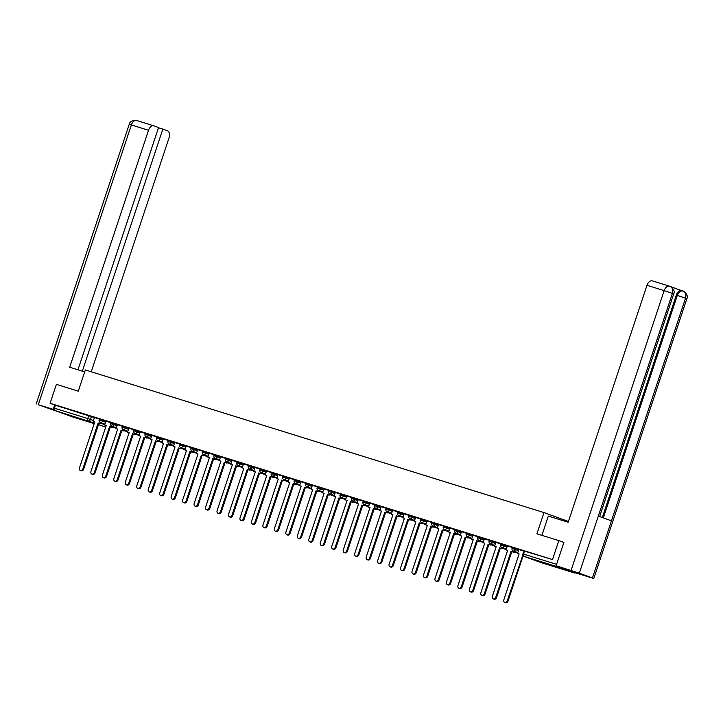 <?xml version="1.0" encoding="UTF-8"?>
<svg xmlns="http://www.w3.org/2000/svg" width="723" height="723" viewBox="0 0 723 723"><rect width="100%" height="100%" fill="white"/><g stroke="black" fill="none" stroke-linecap="round" stroke-linejoin="round"><path stroke-width="1.08" d="M105.92 421.175L99.521 418.979L99.168 420.027L105.576 422.214M117.397 424.735L110.99 422.539L110.637 423.588L117.045 425.784M128.866 428.305L122.458 426.109L122.106 427.157L128.513 429.354M140.334 431.875L133.927 429.679L133.574 430.727L139.982 432.914M151.803 435.436L145.395 433.24L145.043 434.288L151.45 436.484M163.271 439.006L156.864 436.809L156.511 437.858L162.919 440.054M174.74 442.575L168.332 440.379L167.989 441.428L174.388 443.615M186.209 446.136L179.801 443.94L179.458 444.988L185.856 447.185M197.677 449.706L191.27 447.51L190.926 448.558L197.334 450.754M209.146 453.276L202.738 451.08L202.395 452.128L208.802 454.315M220.614 456.837L214.207 454.64L213.863 455.689L220.271 457.885M232.083 460.406L225.675 458.21L225.332 459.259L231.74 461.455M243.552 463.976L237.144 461.78L236.801 462.828L243.208 465.016M255.02 467.537L248.622 465.341L248.269 466.389L254.677 468.585M266.498 471.107L260.09 468.911L259.738 469.959L266.145 472.155M277.966 474.677L271.559 472.481L271.206 473.529L277.614 475.716M289.435 478.237L283.027 476.041L282.675 477.09L289.083 479.286M300.904 481.807L294.496 479.611L294.144 480.659L300.551 482.856M312.372 485.377L305.965 483.181L305.612 484.22L312.02 486.416M323.841 488.938L317.433 486.742L317.081 487.79L323.488 489.986M335.309 492.508L328.902 490.311L328.558 491.36L334.957 493.556M346.778 496.077L340.37 493.881L340.027 494.921L346.425 497.117M358.247 499.638L351.839 497.442L351.495 498.49L357.903 500.687M369.715 503.208L363.308 501.012L362.964 502.06L369.372 504.256M381.184 506.778L374.776 504.582L374.433 505.621L380.84 507.817M392.652 510.339L386.245 508.142L385.901 509.191L392.309 511.387M404.121 513.908L397.713 511.712L397.37 512.761L403.777 514.957M415.589 517.469L409.191 515.282L408.838 516.321L415.246 518.518M427.067 521.039L420.659 518.843L420.307 519.891L426.715 522.087M438.536 524.609L432.128 522.413L431.776 523.461L438.183 525.657M450.004 528.17L443.597 525.983L443.244 527.022L449.652 529.218M461.473 531.739L455.065 529.543L454.713 530.592L461.12 532.788M472.941 535.309L466.534 533.113L466.181 534.161L472.589 536.358M484.41 538.87L478.002 536.683L477.65 537.722L484.058 539.918M495.879 542.44L489.471 540.244L489.128 541.292L495.526 543.488M507.347 546.01L500.94 543.813L500.596 544.862L506.995 547.058M518.816 549.57L512.408 547.383L512.065 548.423L518.472 550.619M559.349 568.079L547.212 563.895L559.349 568.079M79.702 418.915L67.555 414.731L79.702 418.915M72.219 416.791A2.006 1.283 -72.7 0 1 72.183 416.782L55.029 410.537A2.006 1.283 -72.7 0 1 54.46 408.197L55.436 405.242L94.451 417.605M558.825 540.614L536.918 533.8L543.976 512.58L85.35 369.95L78.292 391.17L56.385 384.356L50.086 403.298L552.526 559.548L558.825 540.614L563.66 542.377M55.436 405.242L50.086 403.298M72.183 416.782A2.006 1.283 -72.7 0 1 72.146 416.773L94.198 423.624L72.183 416.782M556.827 566.01A2.006 1.283 107.3 0 0 557.469 566.787L574.586 573.023A2.006 1.283 107.3 0 0 574.622 573.032A2.006 1.283 107.3 0 0 575.553 572.833M524.573 551.143L523.597 554.089L522.901 553.899L523.877 550.944L552.526 559.548M523.832 551.08L518.798 549.516L517.532 553.429L519.114 553.917L503.859 599.792A2.305 1.771 -70 0 0 504.762 602.485A2.305 1.771 -70 0 0 507.239 600.84L522.874 555.092M512.363 547.519L507.329 545.946L506.064 549.86L507.645 550.357L492.39 596.222A2.305 1.771 -70 0 0 493.294 598.915A2.305 1.771 -70 0 0 495.77 597.27L511.025 551.405L513.393 552.182L513.746 551.116M500.894 543.949L495.861 542.386L494.595 546.299L496.177 546.787L480.922 592.652A2.305 1.771 -70 0 0 481.816 595.345A2.305 1.771 -70 0 0 484.302 593.71L499.557 547.835L501.925 548.612L502.277 547.546M489.426 540.379L484.392 538.816L483.127 542.729L484.708 543.217L469.453 589.091A2.305 1.771 -70 0 0 470.348 591.785A2.305 1.771 -70 0 0 472.833 590.14L488.088 544.274L490.456 545.052L490.809 543.985M472.914 535.246L477.957 536.818M466.489 533.249L461.446 531.685L460.19 535.598L461.771 536.086L446.507 581.952A2.305 1.771 -70 0 0 447.41 584.645A2.305 1.771 -70 0 0 449.896 583.009L465.151 537.135L467.519 537.912L467.871 536.846M455.02 529.679L449.977 528.115L448.721 532.029L450.302 532.517L435.038 578.391A2.305 1.771 -70 0 0 435.942 581.084A2.305 1.771 -70 0 0 438.427 579.439L453.683 533.574L456.05 534.351L456.403 533.285M443.551 526.118L438.509 524.546L437.252 528.459L438.834 528.956L423.57 574.821A2.305 1.771 -70 0 0 424.473 577.514A2.305 1.771 -70 0 0 426.959 575.87L442.214 530.004L444.582 530.781L444.934 529.715M432.083 522.548L427.04 520.985L425.784 524.898L427.365 525.386L412.101 571.251A2.305 1.771 -70 0 0 413.005 573.945A2.305 1.771 -70 0 0 415.481 572.309L430.745 526.434L433.113 527.212L433.466 526.145M420.614 518.978L415.571 517.415L414.315 521.328L415.888 521.816L400.632 567.691A2.305 1.771 -70 0 0 401.536 570.384A2.305 1.771 -70 0 0 404.012 568.739L419.277 522.874L421.645 523.651L421.997 522.584M409.146 515.418L404.103 513.845L402.847 517.758L404.419 518.255L389.164 564.121A2.305 1.771 -70 0 0 390.068 566.814A2.305 1.771 -70 0 0 392.544 565.169L407.808 519.304L410.167 520.081L410.528 519.015M397.668 511.848L392.634 510.284L391.369 514.198L392.951 514.686L377.695 560.551A2.305 1.771 -70 0 0 378.599 563.244A2.305 1.771 -70 0 0 381.075 561.608L396.34 515.734L398.698 516.511L399.06 515.445M386.199 508.278L381.166 506.715L379.9 510.628L381.482 511.116L366.227 556.99A2.305 1.771 -70 0 0 367.13 559.683A2.305 1.771 -70 0 0 369.607 558.039L384.862 512.173L387.23 512.95L387.591 511.884M374.731 504.717L369.697 503.145L368.432 507.058L370.013 507.555L354.758 553.42A2.305 1.771 -70 0 0 355.662 556.114A2.305 1.771 -70 0 0 358.138 554.469L373.393 508.603L375.761 509.381L376.123 508.314M363.262 501.147L358.228 499.584L356.963 503.497L358.545 503.985L343.289 549.851A2.305 1.771 -70 0 0 344.193 552.544A2.305 1.771 -70 0 0 346.669 550.908L361.925 505.034L364.293 505.82L364.645 504.744M351.794 497.578L346.76 496.014L345.495 499.927L347.076 500.415L331.821 546.29A2.305 1.771 -70 0 0 332.716 548.983A2.305 1.771 -70 0 0 335.201 547.338L350.456 501.473L352.824 502.25L353.176 501.184M340.325 494.017L335.291 492.444L334.026 496.358L335.608 496.855L320.352 542.72A2.305 1.771 -70 0 0 321.247 545.413A2.305 1.771 -70 0 0 323.732 543.768L338.988 497.903L341.355 498.68L341.708 497.614M328.857 490.447L323.823 488.884L322.557 492.797L324.139 493.285L308.884 539.15A2.305 1.771 -70 0 0 309.778 541.843A2.305 1.771 -70 0 0 312.264 540.208L327.519 494.333L329.887 495.119L330.239 494.044M317.388 486.877L312.345 485.314L311.089 489.227L312.67 489.715L297.415 535.589A2.305 1.771 -70 0 0 298.31 538.283A2.305 1.771 -70 0 0 300.795 536.638L316.05 490.772L318.418 491.55L318.771 490.483M305.919 483.316L300.876 481.744L299.62 485.657L301.202 486.154L285.937 532.02A2.305 1.771 -70 0 0 286.841 534.713A2.305 1.771 -70 0 0 289.327 533.068L304.582 487.203L306.95 487.98L307.302 486.913M294.451 479.747L289.408 478.183L288.152 482.096L289.733 482.584L274.469 528.45A2.305 1.771 -70 0 0 275.373 531.143A2.305 1.771 -70 0 0 277.858 529.507L293.113 483.633L295.481 484.419L295.834 483.344M282.982 476.177L277.975 474.631M271.514 472.616L266.471 471.044L265.214 474.957L266.796 475.454L251.532 521.319A2.305 1.771 -70 0 0 252.435 524.012A2.305 1.771 -70 0 0 254.912 522.368L270.176 476.502L272.544 477.279L272.896 476.213M260.045 469.046L255.002 467.483L253.746 471.396L255.318 471.884L240.063 517.749A2.305 1.771 -70 0 0 240.967 520.443A2.305 1.771 -70 0 0 243.443 518.807L258.707 472.932L261.075 473.719L261.428 472.643M248.576 465.476L243.534 463.913L242.268 467.826L243.85 468.314L228.595 514.189A2.305 1.771 -70 0 0 229.498 516.882A2.305 1.771 -70 0 0 231.975 515.237L247.239 469.372L249.598 470.149L249.959 469.082M237.099 461.916L232.065 460.343L230.8 464.256L232.381 464.753L217.126 510.619A2.305 1.771 -70 0 0 218.03 513.312A2.305 1.771 -70 0 0 220.506 511.667L235.77 465.802L238.129 466.579L238.491 465.513M225.63 458.346L220.596 456.782L219.331 460.696L220.913 461.184L205.657 507.049A2.305 1.771 -70 0 0 206.561 509.742A2.305 1.771 -70 0 0 209.037 508.106L224.293 462.241L226.661 463.018L227.022 461.943M214.162 454.776L209.128 453.213L207.863 457.126L209.444 457.614L194.189 503.488A2.305 1.771 -70 0 0 195.093 506.181A2.305 1.771 -70 0 0 197.569 504.537L212.824 458.671L215.192 459.448L215.553 458.382M202.693 451.215L197.659 449.643L196.394 453.556L197.975 454.053L182.72 499.918A2.305 1.771 -70 0 0 183.624 502.612A2.305 1.771 -70 0 0 186.1 500.967L201.356 455.101L203.723 455.879L204.076 454.812M191.224 447.645L186.191 446.082L184.925 449.995L186.507 450.483L171.252 496.349A2.305 1.771 -70 0 0 172.146 499.042A2.305 1.771 -70 0 0 174.632 497.406L189.887 451.541L192.255 452.318L192.607 451.251M179.756 444.076L174.722 442.512L173.457 446.425L175.038 446.913L159.783 492.788A2.305 1.771 -70 0 0 160.678 495.481A2.305 1.771 -70 0 0 163.163 493.836L178.418 447.971L180.786 448.748L181.139 447.682M168.287 440.515L163.253 438.942L161.988 442.856L163.57 443.353L148.314 489.218A2.305 1.771 -70 0 0 149.209 491.911A2.305 1.771 -70 0 0 151.694 490.266L166.95 444.401L169.318 445.178L169.67 444.112M156.819 436.945L151.776 435.382L150.52 439.295L152.101 439.783L136.846 485.648A2.305 1.771 -70 0 0 137.741 488.341A2.305 1.771 -70 0 0 140.226 486.706L155.481 440.84L157.849 441.617L158.201 440.551M145.35 433.384L140.307 431.812L139.051 435.725L140.633 436.222L125.368 482.087A2.305 1.771 -70 0 0 126.272 484.781A2.305 1.771 -70 0 0 128.757 483.136L144.013 437.27L146.38 438.048L146.733 436.981M133.882 429.814L128.839 428.242L127.582 432.155L129.164 432.652L113.9 478.518A2.305 1.771 -70 0 0 114.803 481.211A2.305 1.771 -70 0 0 117.289 479.566L132.544 433.701L134.912 434.478L135.264 433.411M122.413 426.245L117.37 424.681L116.114 428.594L117.695 429.082L102.431 474.948A2.305 1.771 -70 0 0 103.335 477.641A2.305 1.771 -70 0 0 105.82 476.005L121.075 430.14L123.443 430.917L123.796 429.851M110.944 422.684L105.938 421.129M568.423 521.482L543.976 512.58M99.476 419.114L94.433 417.551L93.177 421.455L94.749 421.952L79.494 467.817A2.305 1.771 -70 0 0 80.398 470.51A2.305 1.771 -70 0 0 82.874 468.865L98.138 423L100.506 423.777L100.859 422.711M507.239 600.84L508.025 601.129A2.305 1.771 110 0 1 505.549 602.765L504.762 602.485M517.532 553.429L519.105 553.963M508.025 601.129L523.145 555.662M541.907 535.345L548.314 516.077L568.17 522.25L646.995 285.296A6.019 3.859 -72.7 0 1 652.408 280.876A6.019 3.859 -72.7 0 1 652.517 280.913L669.462 286.181M592.453 577.948L611.441 520.849L598.328 516.068L579.331 573.167L593.782 578.49L576.683 573.24L556.132 565.757L563.886 542.44M579.331 573.167L556.132 565.757M681.789 290.709L670.808 286.715M602.331 517.532L676.312 295.12A6.019 3.859 -72.7 0 1 681.735 290.691A6.019 3.859 -72.7 0 1 681.843 290.727L682.611 290.971M599.638 516.556L673.7 293.927L672.399 293.402C673.303 289.851 672.453 287.492 669.86 286.308L669.57 286.209A6.019 3.859 -72.7 0 1 669.688 286.254L669.86 286.308M673.7 293.927C675.906 290.393 670.04 285.585 670.031 286.362L669.995 286.353M593.782 578.49L686.85 298.716L685.521 298.174C686.425 294.641 685.594 292.282 683.009 291.098L683 291.098M686.85 298.716C689.064 295.174 683.163 290.366 683.172 291.152L683.145 291.143M84.708 371.902L69.697 367.23L148.522 130.285L131.351 124.943L38.283 404.717L53.249 409.363L54.704 404.979M91.234 371.785L169.074 137.768A6.019 3.859 107.3 0 0 167.347 130.736L162.847 129.101L82.323 371.161M38.283 404.717L64.004 413.8M54.397 409.787L53.249 409.363M77.957 369.796L158.554 127.537L154.044 125.892A6.019 3.859 107.3 0 0 153.936 125.856A6.019 3.859 107.3 0 0 148.522 130.285M158.482 127.745L162.847 129.101M495.77 597.27L496.556 597.56A2.305 1.771 110 0 1 494.071 599.204L493.294 598.915M506.064 549.86L507.636 550.393M512.969 550.799L512.607 551.893M496.556 597.56L511.812 551.694L513.393 552.182M511.812 551.694L511.025 551.405M484.302 593.71L485.088 593.99A2.305 1.771 110 0 1 482.603 595.635L481.816 595.345M494.595 546.299L496.168 546.823M501.5 547.239L501.138 548.332M513.511 551.821L514.496 552.001M513.529 551.785L514.451 552.11M485.088 593.99L500.343 548.124L501.925 548.612M500.343 548.124L499.557 547.835M472.833 590.14L473.619 590.429A2.305 1.771 110 0 1 471.134 592.065L470.348 591.785M483.127 542.729L484.699 543.262M490.031 543.669L489.67 544.762M502.042 548.251L503.027 548.432M502.06 548.215L502.982 548.549M473.619 590.429L488.875 544.555L490.456 545.052M488.875 544.555L488.088 544.274M461.364 586.57L462.151 586.859A2.305 1.771 110 0 1 459.665 588.504L458.879 588.215A2.305 1.771 -70 0 0 461.364 586.57L476.62 540.705L478.988 541.482L479.34 540.415M472.959 535.264L471.658 539.159L473.24 539.656L457.984 585.522A2.305 1.771 -70 0 0 458.879 588.215M471.658 539.159L473.222 539.692M478.563 540.099L478.201 541.193M490.574 544.69L491.559 544.862M490.592 544.645L491.513 544.979M462.151 586.859L477.406 540.994L478.988 541.482M477.406 540.994L476.62 540.705M449.896 583.009L450.682 583.289A2.305 1.771 110 0 1 448.197 584.934L447.41 584.645M460.19 535.598L461.753 536.123M467.094 536.538L466.733 537.632M479.105 541.12L480.09 541.301M479.123 541.084L480.045 541.41M450.682 583.289L465.937 537.424L467.519 537.912M465.937 537.424L465.151 537.135M438.427 579.439L439.213 579.729A2.305 1.771 110 0 1 436.728 581.364L435.942 581.084M448.721 532.029L450.284 532.562M455.626 532.968L455.264 534.062M467.636 537.55L468.612 537.731M467.654 537.514L468.576 537.849M439.213 579.729L454.469 533.854L456.05 534.351M454.469 533.854L453.683 533.574M426.959 575.87L427.745 576.159A2.305 1.771 110 0 1 425.26 577.804L424.473 577.514M437.252 528.459L438.816 528.992M444.157 529.399L443.795 530.492M456.168 533.99L457.144 534.161M456.186 533.945L457.108 534.279M427.745 576.159L443 530.293L444.582 530.781M443 530.293L442.214 530.004M415.481 572.309L416.267 572.589A2.305 1.771 110 0 1 413.791 574.234L413.005 573.945M425.784 524.898L427.347 525.422M432.688 525.838L432.327 526.931M444.699 530.42L445.675 530.601M444.708 530.384L445.639 530.709M416.267 572.589L431.532 526.724L433.113 527.212M431.532 526.724L430.745 526.434M404.012 568.739L404.799 569.028A2.305 1.771 110 0 1 402.322 570.664L401.536 570.384M414.315 521.328L415.879 521.861M421.22 522.268L420.858 523.362M433.231 526.85L434.207 527.031M433.24 526.814L434.171 527.148M404.799 569.028L420.063 523.154L421.645 523.651M420.063 523.154L419.277 522.874M392.544 565.169L393.33 565.458A2.305 1.771 110 0 1 390.854 567.103L390.068 566.814M402.847 517.758L404.41 518.292M409.751 518.698L409.39 519.792M421.762 523.289L422.738 523.461M421.771 523.244L422.702 523.579M393.33 565.458L408.594 519.593L410.167 520.081M408.594 519.593L407.808 519.304M381.075 561.608L381.861 561.888A2.305 1.771 110 0 1 379.385 563.533L378.599 563.244M391.369 514.198L392.941 514.722M398.283 515.138L397.912 516.231M410.483 519.611L411.27 519.9M410.447 519.729L411.233 520.009M381.861 561.888L397.126 516.023L398.698 516.511M397.126 516.023L396.34 515.734M369.607 558.039L370.393 558.328A2.305 1.771 110 0 1 367.917 559.964L367.13 559.683M379.9 510.628L381.473 511.161M386.814 511.568L386.444 512.661M399.015 516.041L399.801 516.33M398.979 516.159L399.765 516.448M370.393 558.328L385.648 512.453L387.23 512.95M385.648 512.453L384.862 512.173M358.138 554.469L358.924 554.758A2.305 1.771 110 0 1 356.448 556.403L355.662 556.114M368.432 507.058L370.004 507.591M375.345 507.998L374.975 509.091M387.356 512.589L388.332 512.761M387.365 512.553L388.296 512.878M358.924 554.758L374.18 508.893L375.761 509.381M374.18 508.893L373.393 508.603M346.669 550.908L347.456 551.188A2.305 1.771 110 0 1 344.979 552.833L344.193 552.544M356.963 503.497L358.536 504.021M363.877 504.437L363.506 505.531M375.888 509.019L376.864 509.2M375.897 508.983L376.828 509.308M347.456 551.188L362.711 505.323L364.293 505.82M362.711 505.323L361.925 505.034M335.201 547.338L335.987 547.627A2.305 1.771 110 0 1 333.502 549.263L332.716 548.983M345.495 499.927L347.067 500.461M352.399 500.867L352.038 501.961M364.419 505.449L365.395 505.63M364.428 505.413L365.359 505.748M335.987 547.627L351.242 501.753L352.824 502.25M351.242 501.753L350.456 501.473M323.732 543.768L324.519 544.058A2.305 1.771 110 0 1 322.033 545.702L321.247 545.413M334.026 496.358L335.599 496.891M340.931 497.297L340.569 498.4M352.941 501.889L353.927 502.06M352.96 501.852L353.881 502.178M324.519 544.058L339.774 498.192L341.355 498.68M339.774 498.192L338.988 497.903M312.264 540.208L313.05 540.488A2.305 1.771 110 0 1 310.565 542.133L309.778 541.843M322.557 492.797L324.13 493.321M329.462 493.737L329.101 494.83M341.473 498.319L342.458 498.499M341.491 498.283L342.413 498.608M313.05 540.488L328.305 494.622L329.887 495.119M328.305 494.622L327.519 494.333M300.795 536.638L301.581 536.927A2.305 1.771 110 0 1 299.096 538.563L298.31 538.283M311.089 489.227L312.652 489.76M317.993 490.167L317.632 491.26M330.004 494.749L330.989 494.93M330.022 494.713L330.944 495.047M301.581 536.927L316.837 491.053L318.418 491.55M316.837 491.053L316.05 490.772M289.327 533.068L290.113 533.357A2.305 1.771 110 0 1 287.627 535.002L286.841 534.713M299.62 485.657L301.184 486.19M306.525 486.597L306.163 487.7M318.536 491.188L319.521 491.36M318.554 491.152L319.476 491.477M290.113 533.357L305.368 487.492L306.95 487.98M305.368 487.492L304.582 487.203M277.858 529.507L278.644 529.787A2.305 1.771 110 0 1 276.159 531.432L275.373 531.143M288.152 482.096L289.715 482.621M295.056 483.036L294.695 484.13M307.067 487.618L308.043 487.799M307.085 487.582L308.007 487.908M278.644 529.787L293.899 483.922L295.481 484.419M293.899 483.922L293.113 483.633M266.389 525.937L267.176 526.227A2.305 1.771 110 0 1 264.69 527.862L263.904 527.582A2.305 1.771 -70 0 0 266.389 525.937L281.645 480.072L284.012 480.849L284.365 479.783M277.975 474.622L276.683 478.527L278.265 479.015L263 524.889A2.305 1.771 -70 0 0 263.904 527.582M276.683 478.527L278.247 479.06M283.588 479.466L283.226 480.56M295.599 484.049L296.575 484.229M295.617 484.012L296.538 484.347M267.176 526.227L282.431 480.352L284.012 480.849M282.431 480.352L281.645 480.072M254.912 522.368L255.698 522.657A2.305 1.771 110 0 1 253.222 524.302L252.435 524.012M265.214 474.957L266.778 475.49M272.119 475.897L271.758 476.999M284.13 480.488L285.106 480.659M284.139 480.452L285.07 480.777M255.698 522.657L270.962 476.791L272.544 477.279M270.962 476.791L270.176 476.502M243.443 518.807L244.229 519.087A2.305 1.771 110 0 1 241.753 520.732L240.967 520.443M253.746 471.396L255.309 471.92M260.651 472.336L260.289 473.429M272.661 476.918L273.637 477.099M272.67 476.882L273.601 477.207M244.229 519.087L259.494 473.222L261.075 473.719M259.494 473.222L258.707 472.932M231.975 515.237L232.761 515.526A2.305 1.771 110 0 1 230.285 517.162L229.498 516.882M242.268 467.826L243.841 468.359M249.182 468.766L248.82 469.86M261.193 473.348L262.169 473.529M261.202 473.312L262.133 473.646M232.761 515.526L248.025 469.661L249.598 470.149M248.025 469.661L247.239 469.372M220.506 511.667L221.292 511.956A2.305 1.771 110 0 1 218.816 513.601L218.03 513.312M230.8 464.256L232.372 464.79M237.713 465.196L237.343 466.299M249.724 469.787L250.7 469.959M249.733 469.751L250.664 470.077M221.292 511.956L236.557 466.091L238.129 466.579M236.557 466.091L235.77 465.802M209.037 508.106L209.824 508.386A2.305 1.771 110 0 1 207.347 510.031L206.561 509.742M219.331 460.696L220.904 461.22M226.245 461.636L225.874 462.729M238.445 466.109L239.232 466.398M238.409 466.227L239.196 466.507M209.824 508.386L225.079 462.521L226.661 463.018M225.079 462.521L224.293 462.241M197.569 504.537L198.355 504.826A2.305 1.771 110 0 1 195.879 506.462L195.093 506.181M207.863 457.126L209.435 457.659M214.776 458.066L214.406 459.159M226.977 462.539L227.763 462.828M226.941 462.657L227.727 462.946M198.355 504.826L213.61 458.96L215.192 459.448M213.61 458.96L212.824 458.671M186.1 500.967L186.886 501.256A2.305 1.771 110 0 1 184.41 502.901L183.624 502.612M196.394 453.556L197.966 454.089M203.299 454.505L202.937 455.598M215.318 459.087L216.294 459.259M215.327 459.051L216.258 459.376M186.886 501.256L202.142 455.391L203.723 455.879M202.142 455.391L201.356 455.101M174.632 497.406L175.418 497.686A2.305 1.771 110 0 1 172.933 499.331L172.146 499.042M184.925 449.995L186.498 450.519M191.83 450.935L191.468 452.029M203.85 455.517L204.826 455.698M203.859 455.481L204.79 455.806M175.418 497.686L190.673 451.821L192.255 452.318M190.673 451.821L189.887 451.541M163.163 493.836L163.949 494.125A2.305 1.771 110 0 1 161.464 495.761L160.678 495.481M173.457 446.425L175.029 446.959M180.361 447.365L180 448.459M192.372 451.947L193.357 452.128M192.39 451.911L193.312 452.246M163.949 494.125L179.205 448.26L180.786 448.748M179.205 448.26L178.418 447.971M151.694 490.266L152.481 490.555A2.305 1.771 110 0 1 149.995 492.2L149.209 491.911M161.988 442.856L163.552 443.389M168.893 443.805L168.531 444.898M180.904 448.387L181.889 448.558M180.922 448.35L181.844 448.676M152.481 490.555L167.736 444.69L169.318 445.178M167.736 444.69L166.95 444.401M140.226 486.706L141.012 486.986A2.305 1.771 110 0 1 138.527 488.631L137.741 488.341M150.52 439.295L152.083 439.819M157.424 440.235L157.063 441.328M169.435 444.817L170.42 444.997M169.453 444.781L170.375 445.106M141.012 486.986L156.267 441.12L157.849 441.617M156.267 441.12L155.481 440.84M128.757 483.136L129.544 483.425A2.305 1.771 110 0 1 127.058 485.061L126.272 484.781M139.051 435.725L140.614 436.258M145.956 436.665L145.594 437.758M157.966 441.247L158.952 441.428M157.985 441.211L158.906 441.545M129.544 483.425L144.799 437.56L146.38 438.048M144.799 437.56L144.013 437.27M117.289 479.566L118.075 479.855A2.305 1.771 110 0 1 115.59 481.5L114.803 481.211M127.582 432.155L129.146 432.688M134.487 433.104L134.126 434.198M146.498 437.686L147.474 437.858M146.516 437.65L147.438 437.975M118.075 479.855L133.33 433.99L134.912 434.478M133.33 433.99L132.544 433.701M105.82 476.005L106.597 476.285A2.305 1.771 110 0 1 104.121 477.93L103.335 477.641M116.114 428.594L117.677 429.119M123.018 429.534L122.657 430.628M135.029 434.116L136.005 434.297M135.047 434.08L135.969 434.415M106.597 476.285L121.862 430.42L123.443 430.917M121.862 430.42L121.075 430.14M94.342 472.435L95.129 472.725A2.305 1.771 110 0 1 92.652 474.36L91.866 474.08A2.305 1.771 -70 0 0 94.342 472.435L109.607 426.57L111.975 427.347L112.327 426.281M105.938 421.12L104.645 425.025L106.227 425.522L90.962 471.387A2.305 1.771 -70 0 0 91.866 474.08M104.645 425.025L106.209 425.558M111.55 425.964L111.188 427.058M123.561 430.556L124.537 430.727M123.57 430.51L124.501 430.845M95.129 472.725L110.393 426.859L111.975 427.347M110.393 426.859L109.607 426.57M82.874 468.865L83.66 469.155A2.305 1.771 110 0 1 81.184 470.8L80.398 470.51M93.177 421.455L94.74 421.988M100.081 422.404L99.72 423.497M112.092 426.986L113.068 427.157M112.101 426.95L113.032 427.275M83.66 469.155L98.924 423.289L100.506 423.777M98.924 423.289L98.138 423M102.892 420.063L102.539 421.111A2.006 1.536 110 0 1 100.443 422.557A2.006 1.536 -70 0 1 100.389 422.539L104.916 424.193M114.361 423.633L114.008 424.681A2.006 1.536 110 0 1 111.911 426.127A2.006 1.536 -70 0 1 111.857 426.109L116.385 427.763M125.829 427.203L125.486 428.251A2.006 1.536 110 0 1 123.38 429.697A2.006 1.536 -70 0 1 123.326 429.679L127.854 431.324M137.298 430.763L136.954 431.812A2.006 1.536 110 0 1 134.849 433.258A2.006 1.536 -70 0 1 134.794 433.24L139.331 434.894M148.766 434.333L148.423 435.382A2.006 1.536 110 0 1 146.317 436.828A2.006 1.536 -70 0 1 146.263 436.809L150.8 438.463M160.235 437.903L159.891 438.951A2.006 1.536 110 0 1 157.786 440.397A2.006 1.536 -70 0 1 157.731 440.379L162.268 442.024M171.703 441.464L171.36 442.512A2.006 1.536 110 0 1 169.254 443.958A2.006 1.536 -70 0 1 169.2 443.94L173.737 445.594M183.172 445.034L182.829 446.082A2.006 1.536 110 0 1 180.723 447.528A2.006 1.536 -70 0 1 180.669 447.51L185.205 449.164M194.65 448.603L194.297 449.652A2.006 1.536 110 0 1 192.191 451.098A2.006 1.536 -70 0 1 192.137 451.08L196.674 452.725M206.118 452.164L205.766 453.213A2.006 1.536 110 0 1 203.66 454.659A2.006 1.536 -70 0 1 203.606 454.64L208.143 456.294M217.587 455.734L217.234 456.782A2.006 1.536 110 0 1 215.129 458.228A2.006 1.536 -70 0 1 215.074 458.21L219.611 459.864M229.055 459.304L228.703 460.352A2.006 1.536 110 0 1 226.597 461.798A2.006 1.536 -70 0 1 226.552 461.78L231.08 463.425M240.524 462.865L240.172 463.913A2.006 1.536 110 0 1 238.075 465.359A2.006 1.536 -70 0 1 238.021 465.341L242.548 466.995M251.993 466.434L251.64 467.483A2.006 1.536 110 0 1 249.543 468.929A2.006 1.536 -70 0 1 249.489 468.911L254.017 470.565M263.461 470.004L263.109 471.053A2.006 1.536 110 0 1 261.012 472.499A2.006 1.536 -70 0 1 260.958 472.481L265.486 474.125M274.93 473.565L274.577 474.613A2.006 1.536 110 0 1 272.481 476.059A2.006 1.536 -70 0 1 272.426 476.041L276.954 477.695M286.398 477.135L286.055 478.183A2.006 1.536 110 0 1 283.949 479.629A2.006 1.536 -70 0 1 283.895 479.611L288.423 481.256M297.867 480.705L297.524 481.744A2.006 1.536 110 0 1 295.418 483.19A2.006 1.536 -70 0 1 295.364 483.172L299.9 484.826M309.336 484.265L308.992 485.314A2.006 1.536 110 0 1 306.886 486.76A2.006 1.536 -70 0 1 306.832 486.742L311.369 488.396M320.804 487.835L320.461 488.884A2.006 1.536 110 0 1 318.355 490.33A2.006 1.536 -70 0 1 318.301 490.311L322.838 491.956M332.273 491.405L331.929 492.444A2.006 1.536 110 0 1 329.824 493.89A2.006 1.536 -70 0 1 329.769 493.872L334.306 495.526M343.741 494.966L343.398 496.014A2.006 1.536 110 0 1 341.292 497.46A2.006 1.536 -70 0 1 341.238 497.442L345.775 499.096M355.219 498.536L354.866 499.584A2.006 1.536 110 0 1 352.761 501.03A2.006 1.536 -70 0 1 352.707 501.012L357.243 502.657M366.688 502.105L366.335 503.145A2.006 1.536 110 0 1 364.229 504.591A2.006 1.536 -70 0 1 364.175 504.573L368.712 506.227M378.156 505.666L377.804 506.715A2.006 1.536 110 0 1 375.698 508.161A2.006 1.536 -70 0 1 375.644 508.142L380.181 509.796M389.625 509.236L389.272 510.284A2.006 1.536 110 0 1 387.166 511.73A2.006 1.536 -70 0 1 387.121 511.712L391.649 513.357M401.093 512.806L400.741 513.845A2.006 1.536 110 0 1 398.644 515.291A2.006 1.536 -70 0 1 398.59 515.273L403.118 516.927M412.562 516.367L412.209 517.415A2.006 1.536 110 0 1 410.113 518.861A2.006 1.536 -70 0 1 410.058 518.843L414.586 520.497M424.03 519.936L423.678 520.985A2.006 1.536 110 0 1 421.581 522.431A2.006 1.536 -70 0 1 421.527 522.413L426.055 524.058M435.499 523.506L435.156 524.546A2.006 1.536 110 0 1 433.05 525.992A2.006 1.536 -70 0 1 432.996 525.973L437.523 527.627M446.968 527.067L446.624 528.115A2.006 1.536 110 0 1 444.518 529.561A2.006 1.536 -70 0 1 444.464 529.543L448.992 531.197M458.436 530.637L458.093 531.685A2.006 1.536 110 0 1 455.987 533.131A2.006 1.536 -70 0 1 455.933 533.113L460.47 534.758M469.905 534.207L469.561 535.246A2.006 1.536 110 0 1 467.456 536.692A2.006 1.536 -70 0 1 467.401 536.674L471.938 538.328M481.373 537.767L481.03 538.816A2.006 1.536 110 0 1 478.924 540.262A2.006 1.536 -70 0 1 478.87 540.244L483.407 541.898M492.842 541.337L492.499 542.386A2.006 1.536 110 0 1 490.393 543.832A2.006 1.536 -70 0 1 490.339 543.813L494.875 545.458M504.311 544.907L503.967 545.946A2.006 1.536 110 0 1 501.861 547.392A2.006 1.536 -70 0 1 501.807 547.374L506.344 549.028M515.788 548.468L515.436 549.516A2.006 1.536 110 0 1 513.33 550.962A2.006 1.536 -70 0 1 513.276 550.944L517.813 552.598M91.423 416.502L90.438 419.448L93.475 420.551M100.696 423.19L104.763 424.663M105.675 427.176A2.006 1.536 -70 0 1 105.45 427.13A2.006 1.283 107.3 0 0 105.486 427.139L98.491 424.591M94.37 423.091L55.029 410.537M557.469 566.787L524.166 556.43L541.283 562.666L574.586 573.023L541.319 562.675A2.006 1.536 110 0 1 541.229 562.648A2.006 1.536 110 0 1 541.175 562.63M522.901 553.899A2.006 2.006 0 0 0 524.112 556.412A2.006 1.536 110 0 0 524.166 556.43A2.006 1.283 -72.7 0 1 523.597 554.089L556.593 564.356M88.739 415.598L87.763 418.554L90.438 419.448A2.006 1.536 -70 0 1 88.342 420.894A2.006 1.283 -72.7 0 1 87.763 418.554L54.46 408.197M524.112 556.412L541.229 562.648A2.006 2.006 0 0 0 541.319 562.675A2.006 1.283 107.3 0 0 541.319 562.675A2.006 1.283 107.3 0 0 541.355 562.684M571.089 570.411L664.157 290.637L646.995 285.296M603.307 517.885L677.306 295.427L676.312 295.12M682.837 291.044C680.47 290.592 678.626 292.056 677.306 295.427L685.521 298.174L611.441 520.849M598.328 516.068L672.399 293.402L664.157 290.637A6.019 3.859 -72.7 0 1 669.57 286.209L652.408 280.876M36.15 404.121L129.218 124.347L131.351 124.943A6.019 3.859 -72.7 0 1 136.764 120.515A6.019 3.859 -72.7 0 1 136.882 120.56L153.818 125.829M512.065 548.423A2.006 2.006 0 0 0 513.276 550.944M517.632 553.14L513.565 551.658M500.596 544.862A2.006 2.006 0 0 0 501.807 547.374M506.163 549.57L502.096 548.097M489.128 541.292A2.006 2.006 0 0 0 490.339 543.813M494.695 546.01L490.628 544.527M477.65 537.722A2.006 2.006 0 0 0 478.87 540.244M483.226 542.44L479.159 540.958M466.181 534.161A2.006 2.006 0 0 0 467.401 536.674M471.758 538.87L467.691 537.397M454.713 530.592A2.006 2.006 0 0 0 455.933 533.113M460.289 535.309L456.222 533.827M443.244 527.022A2.006 2.006 0 0 0 444.464 529.543M448.811 531.739L444.753 530.257M431.776 523.461A2.006 2.006 0 0 0 432.996 525.973M437.343 528.17L433.285 526.696M420.307 519.891A2.006 2.006 0 0 0 421.527 522.413M425.874 524.609L421.816 523.127M408.838 516.321A2.006 2.006 0 0 0 410.058 518.843M414.406 521.039L410.348 519.557M397.37 512.761A2.006 2.006 0 0 0 398.59 515.273M402.937 517.469L398.879 515.996M385.901 509.191A2.006 2.006 0 0 0 387.121 511.712M391.468 513.908L387.411 512.426M374.433 505.621A2.006 2.006 0 0 0 375.644 508.142M380 510.339L375.942 508.856M362.964 502.06A2.006 2.006 0 0 0 364.175 504.573M368.531 506.769L364.464 505.296M351.495 498.49A2.006 2.006 0 0 0 352.707 501.012M357.063 503.208L352.996 501.726M340.027 494.921A2.006 2.006 0 0 0 341.238 497.442M345.594 499.638L341.527 498.156M328.558 491.36A2.006 2.006 0 0 0 329.769 493.872M334.125 496.068L330.059 494.595M317.081 487.79A2.006 2.006 0 0 0 318.301 490.311M322.657 492.508L318.59 491.025M305.612 484.22A2.006 2.006 0 0 0 306.832 486.742M311.188 488.938L307.121 487.456M294.144 480.659A2.006 2.006 0 0 0 295.364 483.172M299.711 485.368L295.653 483.895M282.675 477.09A2.006 2.006 0 0 0 283.895 479.611M288.242 481.807L284.184 480.325M271.206 473.529A2.006 2.006 0 0 0 272.426 476.041M276.773 478.237L272.716 476.755M259.738 469.959A2.006 2.006 0 0 0 260.958 472.481M265.305 474.668L261.247 473.194M248.269 466.389A2.006 2.006 0 0 0 249.489 468.911M253.836 471.107L249.778 469.625M236.801 462.828A2.006 2.006 0 0 0 238.021 465.341M242.368 467.537L238.31 466.055M225.332 459.259A2.006 2.006 0 0 0 226.552 461.78M230.899 463.967L226.841 462.494M213.863 455.689A2.006 2.006 0 0 0 215.074 458.21M219.431 460.406L215.373 458.924M202.395 452.128A2.006 2.006 0 0 0 203.606 454.64M207.962 456.837L203.895 455.354M190.926 448.558A2.006 2.006 0 0 0 192.137 451.08M196.493 453.267L192.426 451.794M179.458 444.988A2.006 2.006 0 0 0 180.669 447.51M185.025 449.706L180.958 448.224M167.989 441.428A2.006 2.006 0 0 0 169.2 443.94M173.556 446.136L169.489 444.654M156.511 437.858A2.006 2.006 0 0 0 157.731 440.379M162.088 442.566L158.021 441.093M145.043 434.288A2.006 2.006 0 0 0 146.263 436.809M150.619 439.006L146.552 437.523M133.574 430.727A2.006 2.006 0 0 0 134.794 433.24M139.141 435.436L135.084 433.954M122.106 427.157A2.006 2.006 0 0 0 123.326 429.679M127.673 431.866L123.615 430.393M110.637 423.588A2.006 2.006 0 0 0 111.857 426.109M116.204 428.305L112.146 426.823M99.168 420.027A2.006 2.006 0 0 0 100.389 422.539M682.72 290.998L681.735 290.691M129.218 124.347C129.914 119.666 137.957 120.108 136.764 120.515L153.936 125.856"/></g></svg>
